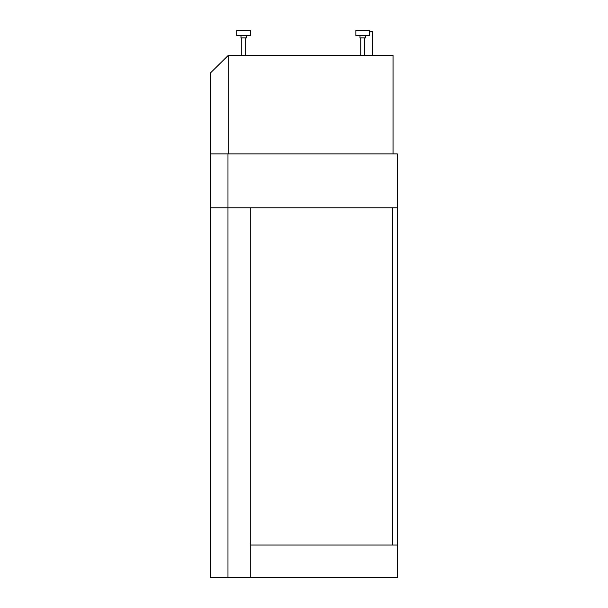 <?xml version="1.0" encoding="UTF-8"?>
<svg xmlns="http://www.w3.org/2000/svg" width="608" height="608" viewBox="0 0 608 608"><rect width="100%" height="100%" fill="white"/><g stroke="black" fill="none" stroke-linecap="round" stroke-linejoin="round"><path stroke-width="0.91" d="M393.072 153.923L393.072 55.457L228.205 55.457L228.205 153.923L393.072 153.923M227.962 577.6L397.328 577.6L397.328 545.026L392.57 545.026L392.57 207.792L397.328 207.792L397.328 545.026L250.26 545.026L250.26 577.6L250.26 207.792L227.962 207.792L227.962 577.6L210.672 577.6L210.672 207.792L397.328 207.792L397.328 153.923L227.962 153.923L227.962 207.792L210.672 207.792L210.672 153.923L227.962 153.923L210.672 153.923L210.672 72.74L228.205 55.457M362.756 35.659L369.641 35.659L369.641 30.4L355.862 30.4L355.862 35.659L362.756 35.659M359.997 35.659L359.997 37.916L365.507 37.916L365.507 35.659M243.74 35.659L250.633 35.659L250.633 30.4L236.854 30.4L236.854 35.659L243.74 35.659M240.988 35.659L240.988 37.916L246.498 37.916L246.498 35.659M372.522 31.905L369.77 31.905L372.772 31.654L372.772 55.457L372.522 31.905M393.072 125.484L393.072 108.444M364.762 55.457L364.762 37.916M360.749 55.457L360.749 37.916M245.746 55.457L245.746 37.916M241.741 55.457L241.741 37.916"/></g></svg>
